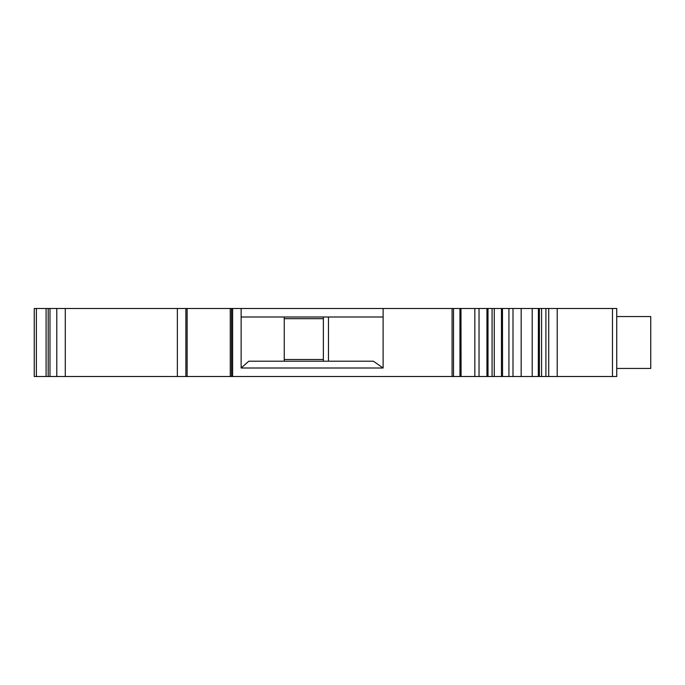 <?xml version="1.0" encoding="UTF-8"?>
<svg xmlns="http://www.w3.org/2000/svg" width="685" height="685" viewBox="0 0 685 685"><rect width="100%" height="100%" fill="white"/><g stroke="black" fill="none" stroke-linecap="round" stroke-linejoin="round"><path stroke-width="1.03" d="M284.249 318.688L323.371 318.688M323.371 359.505L284.249 359.505M616.74 308.49L612.484 308.49L612.484 376.51L616.74 376.51L616.74 308.49L616.74 368.436L650.75 368.436L650.75 316.564L616.74 316.564M612.484 376.51L548.711 376.51L548.711 308.49L557.213 308.49L557.213 376.51M541.578 376.51L541.578 308.49L538.41 308.49L538.307 376.51L548.711 376.51M532.211 376.51L532.211 308.49L538.41 308.49L538.307 376.51L521.174 376.51L521.174 308.49L383.12 308.49L383.12 368.008L373.402 361.209L248.801 361.209L241.137 368.008L383.12 368.008M508.929 308.49L508.929 376.51L521.174 376.51M508.929 376.51L502.567 376.51L502.465 308.49M46.101 376.51L46.101 308.49L34.25 308.49L34.25 376.51L502.567 376.51M241.137 368.008L241.137 308.49L383.12 308.49M232.635 376.51L232.635 308.49L241.137 308.49M328.466 361.209L328.466 316.992M284.249 361.209L284.249 316.992M185.866 376.51L185.866 308.49L46.101 308.49M56.786 376.51L56.786 308.49M49.979 376.51L49.979 308.49M241.137 316.992L383.12 316.992M185.866 308.49L230.263 308.49L230.263 376.51M612.484 308.49L557.213 308.49M541.578 308.49L548.711 308.49M532.211 308.49L521.174 308.49M488.011 376.51L488.011 308.49M474.833 376.51L474.833 308.49M460.971 308.49L461.073 376.51M232.635 308.49L230.263 308.49M323.371 361.209L323.371 316.992M452.074 376.51L452.074 308.49M177.364 376.51L177.364 308.49M65.289 376.51L65.289 308.49M48.19 376.51L48.19 308.49M36.373 376.51L36.373 308.49M187.116 376.51L187.116 308.49M545.911 376.51L545.911 308.49M539.395 376.51L539.395 308.49M512.996 376.51L512.996 308.49M501.454 376.51L501.454 308.49M494.262 376.51L494.262 308.49M492.078 376.51L492.078 308.49M486.958 376.51L486.958 308.49M459.952 376.51L459.952 308.49M453.521 376.51L453.521 308.49M231.504 376.51L231.504 308.49M479.029 376.51L479.029 308.49"/></g></svg>
